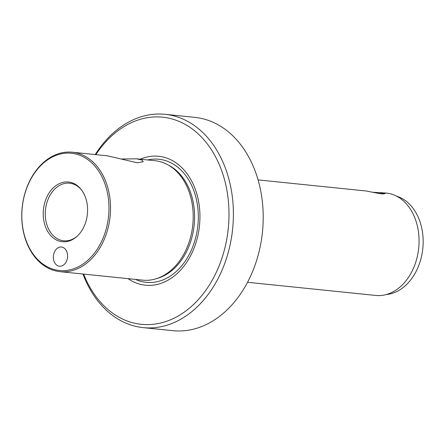<?xml version="1.0" encoding="UTF-8"?>
<svg xmlns="http://www.w3.org/2000/svg" width="445" height="445" viewBox="0 0 445 445"><rect width="100%" height="100%" fill="white"/><g stroke="black" fill="none" stroke-linecap="round" stroke-linejoin="round"><path stroke-width="0.67" d="M379.702 193.631L383.362 193.981L378.272 193.358M379.251 193.547L378.662 193.436M128.038 278.648A64.809 47.704 -84.1 0 0 199.416 226.299A64.809 47.704 -84.1 0 0 140.292 159.199M72.274 152.218L107.518 155.833L137.21 162.775L143.24 161.719L141.877 160.039L136.615 158.821L154.949 160.701A60.042 44.194 95.9 0 1 167.492 164.606A60.042 44.194 95.9 0 1 192.718 225.565A60.042 44.194 95.9 0 1 155.772 278.876A60.042 44.194 95.9 0 1 142.695 280.15L60.019 271.667A60.042 44.194 95.9 0 1 22.25 206.808A60.042 44.194 95.9 0 1 72.274 152.218A60.042 44.194 95.9 0 1 110.043 217.082A60.042 44.194 95.9 0 1 60.019 271.667M136.615 158.821L121.474 159.004M95.886 154.638A104.102 76.629 95.9 0 1 185.587 124.617A104.102 76.629 95.9 0 1 228.146 229.659A104.102 76.629 95.9 0 1 164.572 321.952A104.102 76.629 95.9 0 1 83.627 274.092M82.954 274.02A107.212 78.921 -84.1 0 0 143.184 327.626A107.212 78.921 -84.1 0 0 232.513 230.143A107.212 78.921 -84.1 0 0 165.067 114.315A107.212 78.921 -84.1 0 0 95.213 154.571M165.067 114.315L194.882 117.374A107.212 78.921 95.9 0 1 195.705 117.469A107.212 78.921 95.9 0 1 262.328 233.202A107.212 78.921 95.9 0 1 172.999 330.685L143.184 327.626M53.406 255.797A9.651 7.103 -84.1 0 0 59.48 266.221A9.651 7.103 -84.1 0 0 67.518 257.449A9.651 7.103 -84.1 0 0 61.449 247.025A9.651 7.103 -84.1 0 0 53.406 255.797M43.454 209.3A30.021 22.1 -84.1 0 0 53.061 237.758A30.021 22.1 -84.1 0 0 76.818 236.529A30.021 22.1 -84.1 0 0 87.353 214.434A30.021 22.1 -84.1 0 0 81.591 190.043A30.021 22.1 -84.1 0 0 58.796 183.896A30.021 22.1 -84.1 0 0 43.454 209.3M81.925 190.505A28.947 21.31 -84.1 0 0 69.609 183.201A28.947 21.31 -84.1 0 0 45.49 209.517A28.947 21.31 -84.1 0 0 63.702 240.79A28.947 21.31 -84.1 0 0 77.241 236.139M386.416 294.512A49.962 36.774 -84.1 0 0 422.75 249.061A49.962 36.774 -84.1 0 0 396.512 196.134M373.327 192.285L386.271 193.058A51.464 37.881 95.9 0 1 418.645 248.655A51.464 37.881 95.9 0 1 375.764 295.447L247.559 282.291M381.215 192.54L385.12 193.692L378.439 193.391L366.218 191L258.067 179.902M108.497 216.91A58.935 43.382 -84.1 0 0 71.873 153.291A58.935 43.382 -84.1 0 0 22.311 206.825A58.935 43.382 -84.1 0 0 58.935 270.443A58.935 43.382 -84.1 0 0 108.497 216.91M155.772 278.876L157.652 278.314A59.257 43.616 -84.1 0 0 194.115 225.698A59.257 43.616 -84.1 0 0 169.222 165.54L167.492 164.606M135.464 279.41A61.883 45.551 -84.1 0 0 197.808 226.105A61.883 45.551 -84.1 0 0 147.718 159.961"/></g></svg>

